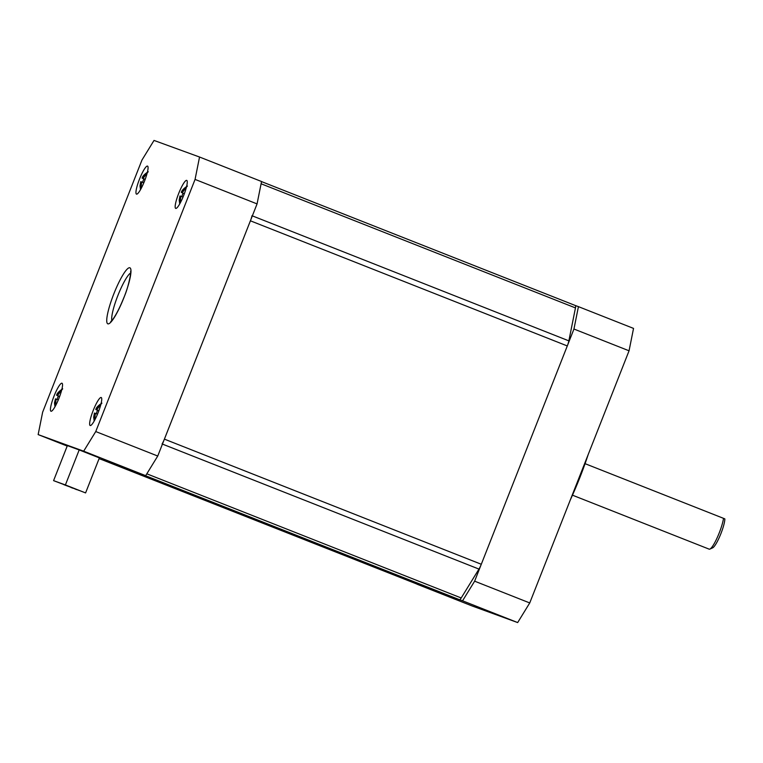 <?xml version="1.0" encoding="UTF-8"?>
<svg xmlns="http://www.w3.org/2000/svg" width="763" height="763" viewBox="0 0 763 763"><rect width="100%" height="100%" fill="white"/><g stroke="black" fill="none" stroke-linecap="round" stroke-linejoin="round"><path stroke-width="1.14" d="M588.168 454.614A79.037 14.125 111.5 0 1 579.899 477.466A79.037 14.125 111.5 0 1 570.342 499.86M719.271 532.812A18.817 3.367 -68.5 0 0 723.524 518.344L724.85 518.897A16.557 2.957 111.5 0 1 720.959 533.49A16.557 2.957 111.5 0 1 712.69 547.824L709.876 549.102A18.817 3.367 -68.5 0 0 719.271 532.812M585.068 463.675L723.524 518.344M572.469 495.177L709.199 549.169A18.817 3.367 -68.5 0 0 709.876 549.102M462.559 600.805L474.634 581.177L529.741 602.942L517.667 622.57L462.559 600.805L417.037 584.21L472.144 605.975L517.667 622.57M573.948 329.034L578.43 306.64L633.538 328.405L629.055 350.799L573.948 329.034L474.634 581.177M252.353 215.872L568.864 340.861L575.464 307.909A7.525 1.345 111.5 0 0 575.388 305.534L261.528 181.594L575.378 305.534A7.525 1.345 111.5 0 1 575.388 305.534L578.43 306.64M629.055 350.799L529.741 602.942M568.864 340.861A7.525 1.345 111.5 0 1 567.29 345.944L481.291 564.267A7.525 1.345 111.5 0 1 478.964 569.084L461.205 597.963A7.525 1.345 111.5 0 1 459.507 599.689L420.089 585.326A7.525 1.345 111.5 0 1 420.079 585.326A7.525 1.345 111.5 0 1 420.07 585.316L103.196 460.184A7.525 1.345 -68.5 0 0 103.205 460.194L142.624 474.557L459.507 599.689M162.08 443.952A7.525 1.345 -68.5 0 0 164.407 439.135L250.407 220.812A7.525 1.345 -68.5 0 0 251.981 215.719M93.162 410.589A15.06 2.69 -68.5 0 0 90.158 425.516A15.06 2.69 -68.5 0 0 98.217 412.43A15.06 2.69 -68.5 0 0 101.221 397.513A15.06 2.69 -68.5 0 0 93.162 410.589M53.954 396.302A15.06 2.69 -68.5 0 0 50.959 411.228A15.06 2.69 -68.5 0 0 59.018 398.143A15.06 2.69 -68.5 0 0 62.013 383.226A15.06 2.69 -68.5 0 0 53.954 396.302M178.685 193.468A15.06 2.69 -68.5 0 0 175.681 208.394A15.06 2.69 -68.5 0 0 183.74 195.318A15.06 2.69 -68.5 0 0 186.744 180.392A15.06 2.69 -68.5 0 0 178.685 193.468M139.476 179.181A15.06 2.69 -68.5 0 0 136.482 194.107A15.06 2.69 -68.5 0 0 144.541 181.031A15.06 2.69 -68.5 0 0 147.536 166.105A15.06 2.69 -68.5 0 0 139.476 179.181M96.72 409.884A2.785 0.496 -68.5 0 0 96.758 409.712L98.866 410.732L96.062 409.645L97.53 410.265L96.148 413.765M101.908 403.141L96.128 409.483A2.785 0.496 -68.5 0 0 96.033 409.636L95.814 409.559C96.043 407.881 97.979 405.792 101.613 403.274M96.758 409.712L100.907 404.285M62.709 388.853L56.92 395.196A2.785 0.496 -68.5 0 0 56.834 395.348L58.322 395.978L56.948 399.478M59.657 396.464L56.615 395.272C56.843 393.594 58.77 391.505 62.404 388.987M59.667 396.445L57.492 395.587L61.708 389.998M187.431 186.019L181.651 192.362A2.785 0.496 -68.5 0 0 181.556 192.514L183.053 193.144L181.67 196.654M182.223 192.762L182.281 192.6A2.785 0.496 -68.5 0 1 182.252 192.772L181.336 192.448C181.565 190.769 183.501 188.671 187.135 186.162M182.281 192.6L186.439 187.173M148.232 171.732L142.452 178.075A2.785 0.496 -68.5 0 0 142.357 178.227L143.845 178.857L142.471 182.367M145.18 179.343L142.137 178.161C142.366 176.482 144.293 174.384 147.936 171.875M145.189 179.324L143.015 178.475L147.23 172.886M79.19 449.932L65.399 484.944L53.582 480.642L67.373 445.621L79.19 449.932L99.381 457.905L85.59 492.917L79.419 490.504M257.064 203.902L195.061 179.419L199.544 157.025L261.547 181.508L257.064 203.902L157.741 456.036L145.676 475.664L99.085 458.658M145.676 475.664L83.672 451.181L95.747 431.553L195.061 179.419M199.544 157.025L154.021 140.43L141.956 160.058L42.633 412.201L38.15 434.595L83.672 451.181M38.15 434.595L67.201 446.059M145.17 179.381L143.845 178.857M140.516 189.615L140.001 185.819L140.754 181.661L143.816 182.805M140.945 181.909L140.497 189.558M140.907 188.919L141.641 181.976M184.369 193.668L183.053 193.144M179.715 203.902L179.2 200.106L179.963 195.948L183.015 197.092M180.144 196.196L179.706 203.845M180.106 203.206L180.841 196.263M59.648 396.502L58.322 395.978M54.993 406.736L54.469 402.94L55.48 398.858A2.785 0.496 -68.5 0 0 55.413 399.02L58.293 399.926M55.413 399.02L54.974 406.679M55.375 406.04L56.109 399.087A2.785 0.496 -68.5 0 1 56.052 399.249M98.847 410.79L97.53 410.265M94.192 421.023L93.677 417.227L94.431 413.06L97.492 414.214M94.622 413.308L94.173 420.966M94.583 420.327L95.346 413.393A2.785 0.496 -68.5 0 1 95.251 413.536M95.747 431.553L157.741 456.036M79.39 490.561L71.016 487.328M65.399 484.944L85.59 492.917M53.582 480.642L76.605 489.388M76.519 489.617L73.124 488.11M73.067 488.253L70.949 487.481M63.806 484.639L66.457 485.678L63.863 484.495M65.58 485.287L68.231 486.317L65.628 485.134M67.344 485.926L69.996 486.966L67.402 485.783M69.118 486.575L71.77 487.614L69.166 486.451M70.883 487.223L73.544 488.253L70.911 487.147M72.657 487.862L75.318 488.883L72.657 487.862M478.964 569.084L162.452 444.095M164.407 439.135L481.291 564.267M146.811 473.813L461.205 597.963M575.464 307.909L261.099 183.769M103.205 460.194L420.089 585.326M567.29 345.944L250.407 220.812M130.664 272.954A26.343 4.712 -68.5 0 0 117.864 295.558A26.343 4.712 -68.5 0 0 111.856 320.574M113.792 293.965A30.11 5.379 111.5 0 1 129.882 267.794A30.11 5.379 111.5 0 1 123.911 297.656A30.11 5.379 111.5 0 1 107.812 323.827A30.11 5.379 111.5 0 1 113.792 293.965M130.969 271.981L130.578 271.38C131.494 269.864 129.119 285.944 123.854 297.637C119.982 307.251 116.338 314.451 112.914 319.23L110.721 321.671L111.417 321.49"/></g></svg>
